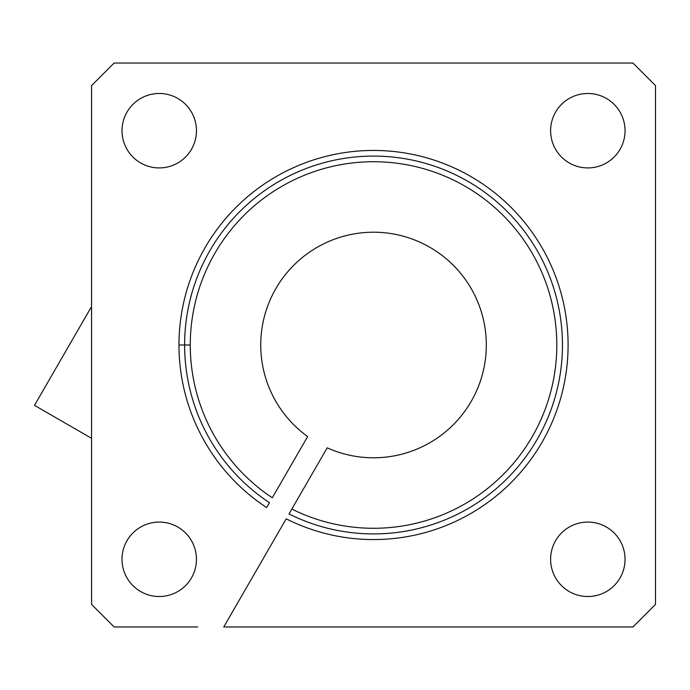 <?xml version="1.0" encoding="UTF-8"?>
<svg xmlns="http://www.w3.org/2000/svg" width="690" height="690" viewBox="0 0 690 690"><rect width="100%" height="100%" fill="white"/><g stroke="black" fill="none" stroke-linecap="round" stroke-linejoin="round"><path stroke-width="1.03" d="M327.189 447.827A112.789 112.789 0 0 0 481.853 376.421A112.789 112.789 0 0 0 389.402 233.332A112.789 112.789 0 0 0 260.742 345A112.789 112.789 0 0 1 389.402 233.332A112.789 112.789 0 0 1 481.853 376.421A112.789 112.789 0 0 1 327.189 447.827L291.836 509.065L327.189 447.827M286.186 518.846A194.554 194.554 0 0 0 558.797 404.426A194.554 194.554 0 0 0 403.607 152.783A194.554 194.554 0 0 0 178.977 345L184.618 345A188.922 188.922 0 0 0 269.471 502.674A188.922 188.922 0 0 1 184.618 345L190.25 345L184.618 345A188.922 188.922 0 0 1 402.624 158.338A188.922 188.922 0 0 1 553.492 402.494A188.922 188.922 0 0 1 289.007 513.955L291.836 509.065A183.281 183.281 0 0 0 548.188 400.562A183.281 183.281 0 0 0 401.649 163.892A183.281 183.281 0 0 0 272.3 497.783A183.281 183.281 0 0 1 401.649 163.892A183.281 183.281 0 0 1 548.188 400.562A183.281 183.281 0 0 1 291.836 509.065L289.007 513.955A188.922 188.922 0 0 0 553.492 402.494A188.922 188.922 0 0 0 402.624 158.338A188.922 188.922 0 0 0 184.618 345L178.977 345A194.554 194.554 0 0 1 403.607 152.783A194.554 194.554 0 0 1 558.797 404.426A194.554 194.554 0 0 1 286.186 518.846L223.758 626.968L286.186 518.846M269.471 502.674L266.651 507.573A194.554 194.554 0 0 1 178.977 345A194.554 194.554 0 0 0 266.651 507.573L269.471 502.674M91.563 604.406L91.563 85.594L91.563 604.406L114.126 626.968L197.72 626.968L114.126 626.968L91.563 604.406M307.654 436.546L272.3 497.783L307.654 436.546A112.789 112.789 0 0 1 260.742 345A112.789 112.789 0 0 0 307.654 436.546M289.196 513.636L291.836 509.065M223.758 626.968L632.946 626.968L655.5 604.406L655.5 85.594L632.946 63.032L114.126 63.032L91.563 85.594L114.126 63.032L632.946 63.032L655.5 85.594L655.5 604.406L632.946 626.968L223.758 626.968M122.018 559.297A37.217 37.217 0 0 1 177.847 527.065A37.217 37.217 0 0 1 177.847 591.528A37.217 37.217 0 0 1 122.018 559.297A37.217 37.217 0 0 0 177.847 591.528A37.217 37.217 0 0 0 177.847 527.065A37.217 37.217 0 0 0 122.018 559.297M122.018 130.703A37.217 37.217 0 0 1 177.847 98.472A37.217 37.217 0 0 1 177.847 162.935A37.217 37.217 0 0 1 122.018 130.703A37.217 37.217 0 0 0 177.847 162.935A37.217 37.217 0 0 0 177.847 98.472A37.217 37.217 0 0 0 122.018 130.703M550.611 559.297A37.217 37.217 0 0 1 606.441 527.065A37.217 37.217 0 0 1 606.441 591.528A37.217 37.217 0 0 1 550.611 559.297A37.217 37.217 0 0 0 606.441 591.528A37.217 37.217 0 0 0 606.441 527.065A37.217 37.217 0 0 0 550.611 559.297M550.611 130.703A37.217 37.217 0 0 1 606.441 98.472A37.217 37.217 0 0 1 606.441 162.935A37.217 37.217 0 0 1 550.611 130.703A37.217 37.217 0 0 0 606.441 162.935A37.217 37.217 0 0 0 606.441 98.472A37.217 37.217 0 0 0 550.611 130.703M91.563 438.314L34.5 405.366L90.89 307.688L91.563 308.076"/></g></svg>
